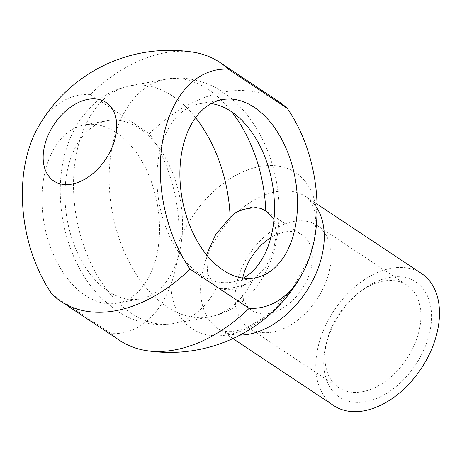 <?xml version="1.0" encoding="UTF-8"?>
<svg xmlns="http://www.w3.org/2000/svg" width="462" height="462" viewBox="0 0 462 462"><rect width="100%" height="100%" fill="white"/><g stroke="black" fill="none" stroke-linecap="round" stroke-linejoin="round"><path stroke-width="0.35" stroke-dasharray="2.31 1.73" d="M52.171 294.398L111.192 333.616A120.83 76.559 79.6 0 0 170.859 284.505C175.733 271.818 178.43 257.68 178.95 242.1A120.83 76.559 79.6 0 0 149.336 133.657L90.315 94.439A143.491 94.704 123.6 0 1 193.468 52.229M90.315 94.439A120.83 76.559 79.6 0 0 37.318 128.713M273.966 219.45L276.524 233.143L273.55 250.127L265.783 267.417L252.495 280.573L246.24 283.928A45.311 29.909 123.6 0 1 220.541 288.64L216.36 286.792L207.727 274.284L206.526 254.747M246.24 283.928C236.579 287.48 228.014 289.05 220.541 288.64M242.729 278.078A45.311 29.909 -56.4 0 0 251.946 310.441A45.311 29.909 -56.4 0 0 269.254 313.421A45.311 29.909 -56.4 0 0 282.663 308.137A45.311 29.909 -56.4 0 0 311.706 250.468A45.311 29.909 -56.4 0 0 302.102 234.962A45.311 29.909 -56.4 0 0 284.794 231.976A45.311 29.909 -56.4 0 0 270.83 237.601M234.956 213.063A45.311 29.909 123.6 0 1 260.66 208.35M243.179 278.141A90.627 57.421 -100.4 0 1 232.028 282.109A90.627 57.421 -100.4 0 1 200.162 274.416A90.627 57.421 -100.4 0 1 156.901 178.771A90.627 57.421 -100.4 0 1 199.365 103.829A90.627 57.421 -100.4 0 1 211.198 103.586M108.206 291.262A90.627 57.421 79.6 0 0 140.073 298.96A90.627 57.421 79.6 0 0 182.536 224.012A90.627 57.421 79.6 0 0 139.281 128.372A90.627 57.421 79.6 0 0 107.409 120.674A90.627 57.421 79.6 0 0 64.951 195.617A90.627 57.421 79.6 0 0 108.206 291.262M362.358 391.736A61.55 40.621 -56.4 0 0 414.922 343.659A61.55 40.621 -56.4 0 0 406.976 285.158A61.55 40.621 -56.4 0 0 359.459 292.18A61.55 40.621 -56.4 0 0 326.911 341.158A61.55 40.621 -56.4 0 0 338.842 387.682A61.55 40.621 -56.4 0 0 362.358 391.736M365.788 401.663A69.104 45.605 123.6 0 1 325.993 344.877A69.104 45.605 123.6 0 1 362.537 289.893A69.104 45.605 123.6 0 1 431.514 314.703A69.104 45.605 123.6 0 1 365.788 401.663M272.574 332.074A61.55 40.621 123.6 0 1 249.064 328.02A61.55 40.621 123.6 0 1 249.295 254.273A61.55 40.621 123.6 0 1 317.192 225.496A61.55 40.621 123.6 0 1 325.144 283.997A61.55 40.621 123.6 0 1 272.574 332.074M421.523 273.516A79.297 52.333 -56.4 0 0 334.049 310.591A79.297 52.333 -56.4 0 0 333.749 405.601M278.644 101.496A143.491 94.704 -56.4 0 0 149.336 133.657M116.291 132.582A90.627 57.421 79.6 0 0 84.425 124.89A90.627 57.421 79.6 0 0 44.277 224.376A90.627 57.421 79.6 0 0 117.088 303.17A90.627 57.421 79.6 0 0 159.546 228.228A90.627 57.421 79.6 0 0 116.291 132.582M111.192 333.616A143.491 94.704 -56.4 0 0 119.814 340.511M252.495 280.573A120.83 76.559 -100.4 0 1 209.315 316.984A120.83 76.559 -100.4 0 1 166.828 306.722A120.83 76.559 -100.4 0 1 109.153 179.198A120.83 76.559 -100.4 0 1 165.766 79.273A120.83 76.559 -100.4 0 1 231.843 111.937M195.588 117.689A120.83 76.559 79.6 0 0 130.122 85.805A120.83 76.559 79.6 0 0 73.51 185.73A120.83 76.559 79.6 0 0 131.185 313.253A120.83 76.559 79.6 0 0 173.672 323.516A120.83 76.559 79.6 0 0 216.851 287.104M317.076 208.223A79.297 52.333 -56.4 0 0 306.294 196.945A79.297 52.333 -56.4 0 0 207.438 255.734A79.297 52.333 -56.4 0 0 218.52 329.031A79.297 52.333 -56.4 0 0 239.969 335.106M308.789 259.24A93.647 61.804 123.6 0 1 227.818 334.829A93.647 61.804 123.6 0 1 170.859 284.505M178.95 242.1A93.647 61.804 123.6 0 1 259.927 166.511A93.647 61.804 123.6 0 1 316.88 216.828M216.36 286.792L251.946 310.441M266.516 211.313L302.102 234.962M209.315 316.984C224.365 314.044 237.393 307.114 248.4 296.194C254.585 290.026 259.84 283.004 264.16 275.127C268.717 266.811 272.233 257.848 274.705 248.238C279.88 227.668 280.584 206.243 276.83 183.951C272.73 160.17 264.218 138.981 251.293 120.391C243.503 109.315 234.373 100.133 223.897 92.845C210.753 83.05 186.59 74.815 165.766 79.273L130.122 85.805C115.125 88.727 102.131 95.628 91.141 106.491L80.873 118.676C68.053 137.659 61.209 159.875 60.349 185.326C59.598 209.517 63.86 232.796 73.135 255.157C80.319 272.291 90.009 286.885 102.212 298.954L116.759 310.764C134.332 322.499 153.303 326.749 173.672 323.516L209.315 316.984M326.911 341.158L325.993 344.877M359.459 292.18L362.537 289.893M249.064 328.02L338.842 387.682M317.192 225.496L406.976 285.158M232.9 338.588L218.52 329.031L223.712 331.162L227.593 331.652L231.254 331.601L237.214 330.705L246.541 327.737L266.897 315.731L291.095 290.835L308.529 259.592L311.4 251.467M313.675 243.029L315.95 223.059L315.107 213.669L313.617 207.756L312.248 204.325L310.279 200.918L306.294 196.945L317.019 204.071M107.409 120.674L84.425 124.89M140.073 298.96L117.088 303.17M222.355 99.619L199.365 103.829M255.012 277.899L232.028 282.109"/><path stroke-width="0.69" d="M44.046 148.308A47.164 31.127 123.6 0 1 95.923 98.955A47.164 31.127 123.6 0 1 108.605 154.481A47.164 31.127 123.6 0 1 50.999 178.748A47.164 31.127 123.6 0 1 44.046 148.308M287.266 108.391A120.83 76.559 -100.4 0 1 316.88 216.828C316.36 232.415 313.663 246.552 308.789 259.24A120.83 76.559 -100.4 0 1 302.125 274.076A120.83 76.559 -100.4 0 1 249.122 308.35L190.101 269.127A143.491 94.704 123.6 0 1 60.793 301.293A143.491 94.704 123.6 0 1 52.171 294.398A120.83 76.559 79.6 0 1 37.318 128.713A151.039 151.039 0 0 1 193.468 52.229A143.491 94.704 123.6 0 1 219.623 62.278A143.491 94.704 123.6 0 1 228.245 69.167L287.266 108.391A143.491 94.704 -56.4 0 0 278.644 101.496L219.623 62.278M190.101 269.127A120.83 76.559 -100.4 0 1 163.08 138.519A120.83 76.559 -100.4 0 1 228.245 69.167M270.83 237.601A45.311 29.909 -56.4 0 0 242.729 278.078M206.526 254.747L215.667 234.563L230.151 217.377L234.956 213.063C243.347 208.668 251.917 207.097 260.66 208.35L266.516 211.313L273.966 219.45M211.198 103.586A90.627 57.421 -100.4 0 1 272.176 182.623A90.627 57.421 -100.4 0 1 243.179 278.141M232.9 338.588L333.749 405.601A79.297 52.333 -56.4 0 0 364.039 410.822A79.297 52.333 -56.4 0 0 431.762 348.885A79.297 52.333 -56.4 0 0 421.523 273.516L317.019 204.071M223.146 270.201A90.627 57.421 -100.4 0 1 179.891 174.561A90.627 57.421 -100.4 0 1 222.355 99.619A90.627 57.421 -100.4 0 1 295.166 178.413A90.627 57.421 -100.4 0 1 255.012 277.899A90.627 57.421 -100.4 0 1 223.146 270.201M60.793 301.293L119.814 340.511A143.491 94.704 -56.4 0 0 145.969 350.554A143.491 94.704 -56.4 0 0 249.122 308.35M231.843 111.937A120.83 76.559 -100.4 0 1 265.794 210.851M230.151 217.377A120.83 76.559 79.6 0 0 195.588 117.689M239.969 335.106A79.297 52.333 -56.4 0 0 248.816 334.251A79.297 52.333 -56.4 0 0 311.55 282.727A79.297 52.333 -56.4 0 0 317.076 208.223M311.4 251.467L313.675 243.029M145.969 350.554A151.039 151.039 0 0 0 302.125 274.076"/></g></svg>
